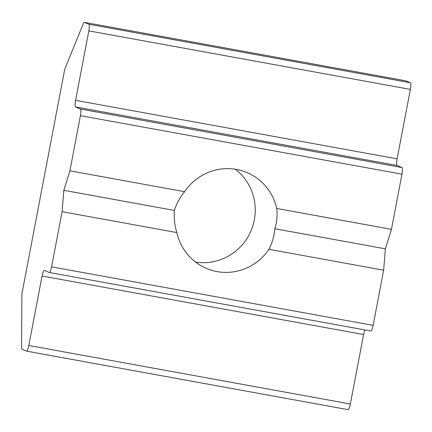 <?xml version="1.0" encoding="UTF-8"?>
<svg xmlns="http://www.w3.org/2000/svg" width="432" height="432" viewBox="0 0 432 432"><rect width="100%" height="100%" fill="white"/><g stroke="black" fill="none" stroke-linecap="round" stroke-linejoin="round"><path stroke-width="0.65" d="M405.848 80.849A6.248 1.204 -79.7 0 1 405.902 80.854A6.248 1.204 -79.7 0 1 405.95 80.87L84.413 22.356A6.248 1.204 -79.7 0 0 84.364 22.34A6.248 1.204 -79.7 0 0 83.268 23.809L65.416 67.532A6.248 1.204 -79.7 0 0 64.26 71.723L22.361 291.368A6.248 1.204 -79.7 0 0 21.865 295.844L21.6 347.09A6.248 1.204 -79.7 0 0 22.059 349.229L26.509 351.13A6.248 1.204 -79.7 0 0 26.557 351.146A6.248 1.204 -79.7 0 0 28.814 345.487L42.061 276.026A6.248 1.204 100.3 0 1 44.318 270.367A6.248 1.204 100.3 0 1 44.366 270.383L49.286 272.484A6.248 1.204 -79.7 0 0 49.334 272.5A6.248 1.204 -79.7 0 0 51.586 266.841L373.129 325.355A6.248 1.204 -79.7 0 1 370.872 331.015L49.334 272.5M174.35 210.433L63.823 190.318L62.111 211.685L176.834 232.562C174.604 225.239 173.777 217.863 174.35 210.433C176.488 203.661 179.912 197.419 184.626 191.7A52.045 51.014 113.2 0 1 247.244 172.665A52.045 51.014 113.2 0 1 276.718 208.462C277.555 215.185 276.923 221.94 274.833 228.722C274.217 236.142 272.246 243.011 268.925 249.318L383.648 270.2L385.36 248.832L391.441 229.338L276.718 208.462M274.833 228.722L385.36 248.832M401.998 167.567L80.46 109.053A6.248 1.204 -79.7 0 1 80.428 115.668L401.965 174.177A6.248 1.204 -79.7 0 0 401.998 167.567L397.084 165.461A6.248 1.204 100.3 0 1 397.116 158.846L410.368 89.386A6.248 1.204 -79.7 0 0 410.4 82.771L88.862 24.257A6.248 1.204 -79.7 0 1 88.83 30.872L75.578 100.332L397.116 158.846M364.937 329.935A6.248 1.204 100.3 0 0 363.598 334.541L350.352 404.001L28.814 345.487M176.834 232.562A52.045 51.014 113.2 0 0 206.307 268.358A52.045 51.014 113.2 0 0 268.925 249.318M62.111 211.685L51.586 266.841M383.648 270.2L373.129 325.355M401.965 174.177L391.441 229.338M80.428 115.668L69.903 170.824L184.626 191.7M348.046 409.644A6.248 1.204 -79.7 0 0 348.095 409.66A6.248 1.204 -79.7 0 0 350.352 404.001M405.95 80.87L410.4 82.771M63.823 190.318L69.903 170.824M80.46 109.053L75.541 106.947A6.248 1.204 100.3 0 1 75.578 100.332M84.413 22.356L88.862 24.257M195.566 262.084A52.045 51.014 113.2 0 0 254.318 219.947A52.045 51.014 113.2 0 0 235.289 169.231M363.598 334.541L42.061 276.026M88.83 30.872L410.368 89.386M75.541 106.947L397.084 165.461M405.902 80.854L84.364 22.34M348.095 409.66L26.557 351.146"/></g></svg>

